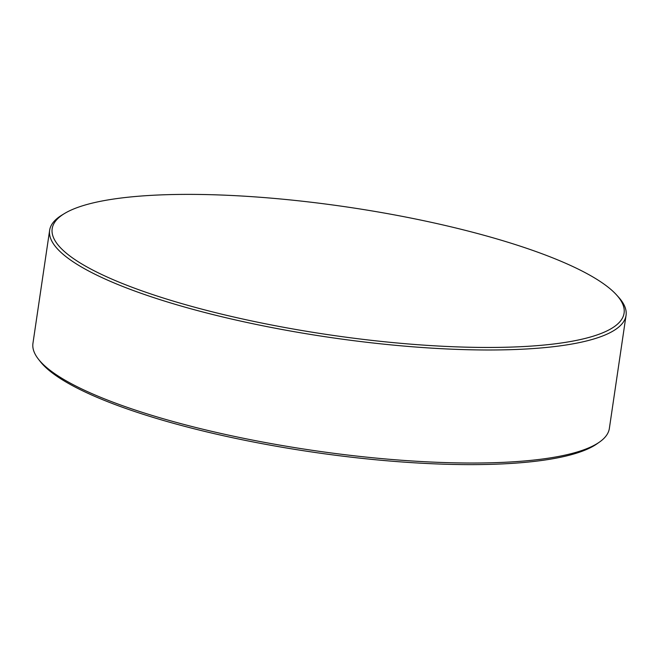 <?xml version="1.0" encoding="UTF-8"?>
<svg xmlns="http://www.w3.org/2000/svg" width="659" height="659" viewBox="0 0 659 659"><rect width="100%" height="100%" fill="white"/><g stroke="black" fill="none" stroke-linecap="round" stroke-linejoin="round"><path stroke-width="0.99" d="M486.391 347.458A289.054 64.533 8.4 0 0 616.684 295.075A289.054 64.533 8.4 0 0 582.828 271.426A289.054 64.533 8.4 0 0 189.866 194.38A289.054 64.533 8.4 0 0 64.483 213.532A289.054 64.533 8.4 0 0 93.438 270.404A289.054 64.533 8.4 0 0 486.391 347.458M616.684 295.075L618.595 297.193A291.327 65.043 -171.6 0 1 626.05 315.406A291.327 65.043 -171.6 0 1 487.273 349.987A291.327 65.043 -171.6 0 1 192.197 309.145A291.327 65.043 -171.6 0 1 49.639 230.288A291.327 65.043 -171.6 0 1 62.045 215.015L64.483 213.532M599.525 442.041L597.005 443.812A289.037 64.524 -171.6 0 1 469.084 464.62A289.037 64.524 -171.6 0 1 40.331 361.61L38.436 359.188A291.327 65.043 8.4 0 0 470.584 463.022A291.327 65.043 8.4 0 0 599.525 442.041A291.327 65.043 8.4 0 0 609.361 428.432L626.05 315.406M49.639 230.288L32.95 343.323A291.327 65.043 8.4 0 0 38.436 359.188"/></g></svg>
